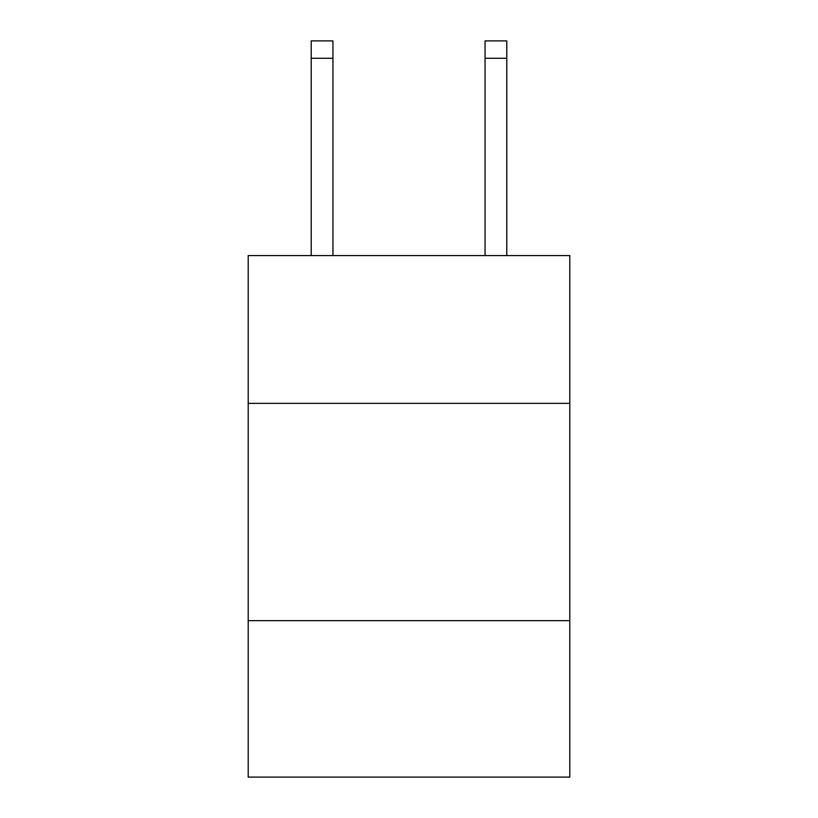 <?xml version="1.0" encoding="UTF-8"?>
<svg xmlns="http://www.w3.org/2000/svg" width="818" height="818" viewBox="0 0 818 818"><rect width="100%" height="100%" fill="white"/><g stroke="black" fill="none" stroke-linecap="round" stroke-linejoin="round"><path stroke-width="1.23" d="M569.798 403.346L569.798 255.584L248.202 255.584L248.202 403.346L569.798 403.346L569.798 777.1L248.202 777.1L248.202 403.346M569.798 620.647L248.202 620.647M485.054 255.584L485.054 40.9L506.782 40.9L506.782 255.584M485.054 40.9L506.782 40.9L485.054 40.9M332.946 255.584L332.946 58.282L311.218 58.282L311.218 40.9L332.946 40.9L332.946 58.282M311.218 255.584L311.218 58.282M332.946 40.9L311.218 40.9M485.054 58.282L506.782 58.282"/></g></svg>
